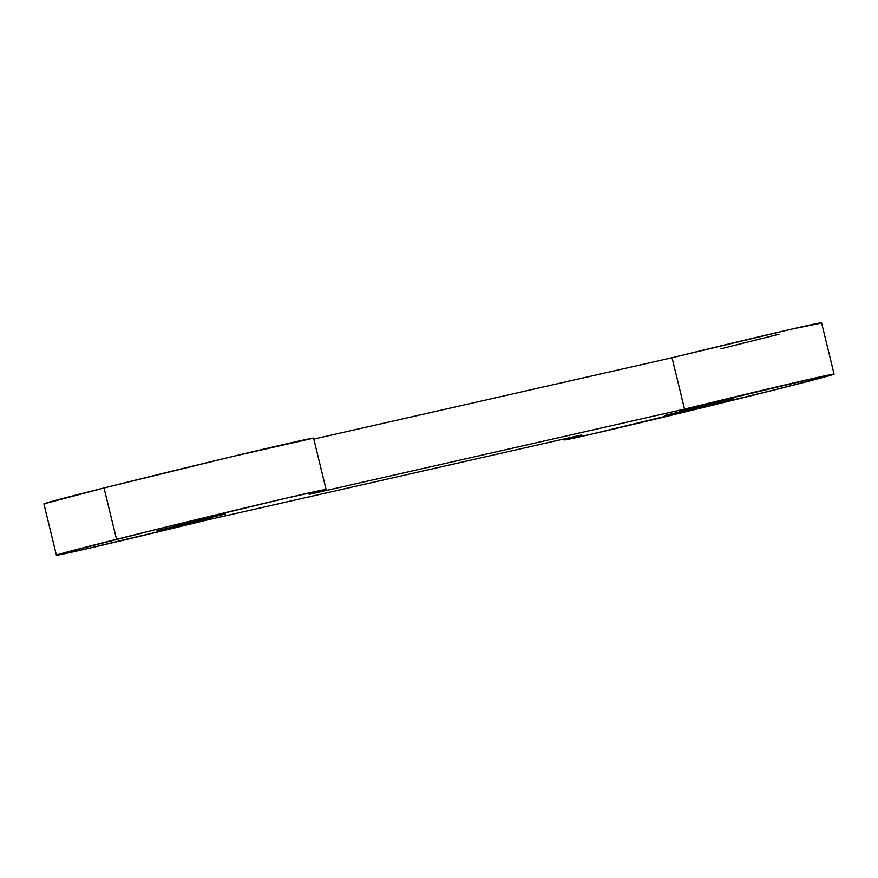 <?xml version="1.0" encoding="UTF-8"?>
<svg xmlns="http://www.w3.org/2000/svg" width="878" height="878" viewBox="0 0 878 878"><rect width="100%" height="100%" fill="white"/><g stroke="black" fill="none" stroke-linecap="round" stroke-linejoin="round"><path stroke-width="1.32" d="M718.237 402.695L718.094 402.102L718.237 402.695L665.008 415.36L718.237 402.695M680.285 411.31L733.503 398.656L680.285 411.31M210.237 518.053L210.094 517.449L210.237 518.053L157.008 530.707L210.237 518.053M172.286 526.668L225.503 514.014L172.286 526.668M116.554 539.322A138.79 1.449 -13.7 0 1 254.785 505.563A138.79 1.449 -13.7 0 1 326.1 489.496A138.79 1.449 -13.7 0 1 309.232 494.336L684.555 409.104L826 375.597L834.089 374.116L827.35 376.256L773.968 390.041L592.716 433.897L564.422 439.867L581.291 435.038L205.968 520.259L86.516 548.838L58.639 554.962L56.433 555.247L63.172 553.118L157.338 529.182L282.639 498.989L324.377 489.683L309.232 494.336L684.555 409.104A138.79 1.449 -13.7 0 1 834.1 374.138A138.79 1.449 -13.7 0 1 699.601 408.424A138.79 1.449 -13.7 0 1 564.422 439.878A138.79 1.449 -13.7 0 1 581.291 435.038L205.968 520.259A138.79 1.449 -13.7 0 1 56.422 555.236A138.79 1.449 -13.7 0 1 116.554 539.322L104.032 487.959L116.554 539.322M313.578 438.122A138.79 1.449 166.3 0 0 242.262 454.189A138.79 1.449 166.3 0 0 104.032 487.959L232.692 456.472L313.578 438.133L326.1 489.496M834.1 374.138L821.578 322.764A138.79 1.449 166.3 0 0 672.032 357.741L313.808 439.077L672.032 357.741L791.484 329.162L820.041 323.367M779.016 334.233L720.662 348.818M43.911 503.884L104.032 487.959A138.79 1.449 166.3 0 0 43.9 503.862L56.422 555.236M672.032 357.741L684.555 409.104L672.032 357.741M564.192 438.923L564.422 439.878"/></g></svg>
